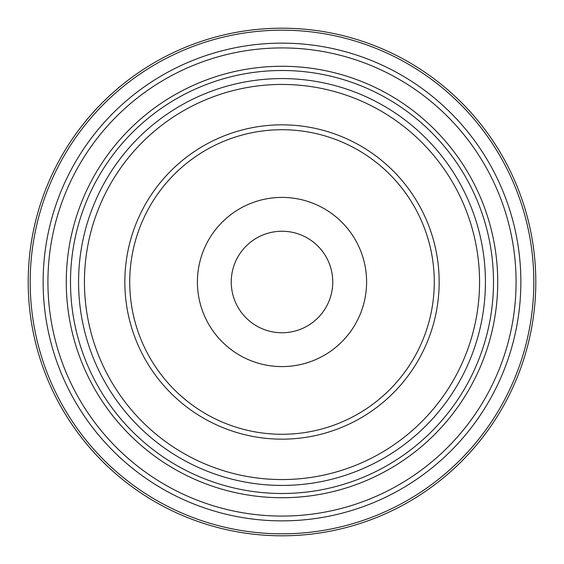 <?xml version="1.0" encoding="UTF-8"?>
<svg xmlns="http://www.w3.org/2000/svg" width="564" height="564" viewBox="0 0 564 564"><rect width="100%" height="100%" fill="white"/><g stroke="black" fill="none" stroke-linecap="round" stroke-linejoin="round"><path stroke-width="0.85" d="M332.76 282A50.76 50.76 0 0 0 256.62 238.043A50.76 50.76 0 0 0 256.62 325.957A50.76 50.76 0 0 0 332.76 282M70.5 282A211.5 211.5 0 0 0 282 493.5A211.5 211.5 0 0 0 493.5 282A211.5 211.5 0 0 0 282 70.5A211.5 211.5 0 0 0 70.5 282M439.166 282A157.166 157.166 0 0 0 203.421 145.893A157.166 157.166 0 0 0 203.421 418.107A157.166 157.166 0 0 0 439.166 282M434.28 282A152.28 152.28 0 0 0 205.86 150.123A152.28 152.28 0 0 0 205.86 413.877A152.28 152.28 0 0 0 434.28 282M535.8 282A253.8 253.8 0 0 0 282 28.2A253.8 253.8 0 0 0 28.2 282A253.8 253.8 0 0 1 282 28.2A253.8 253.8 0 0 1 535.8 282A253.8 253.8 0 0 1 155.1 501.798A253.8 253.8 0 0 1 155.1 62.202A253.8 253.8 0 0 1 535.8 282A253.8 253.8 0 0 1 155.1 501.798A253.8 253.8 0 0 1 155.1 62.202A253.8 253.8 0 0 1 535.8 282M366.6 282A84.6 84.6 0 0 0 239.7 208.736A84.6 84.6 0 0 0 239.7 355.264A84.6 84.6 0 0 0 366.6 282M520.861 282A238.861 238.861 0 0 1 162.566 488.861A238.861 238.861 0 0 1 162.566 75.139A238.861 238.861 0 0 1 520.861 282M516.074 282A234.074 234.074 0 0 0 164.963 79.284A234.074 234.074 0 0 0 164.963 484.716A234.074 234.074 0 0 0 516.074 282M497.73 282A215.73 215.73 0 0 0 174.135 95.175A215.73 215.73 0 0 0 174.135 468.825A215.73 215.73 0 0 0 497.73 282M479.562 282A197.562 197.562 0 0 0 183.222 110.904A197.562 197.562 0 0 0 183.222 453.096A197.562 197.562 0 0 0 479.562 282M485.421 282A203.421 203.421 0 0 1 180.29 458.172A203.421 203.421 0 0 1 180.29 105.828A203.421 203.421 0 0 1 485.421 282M533.819 282A251.819 251.819 0 0 0 156.094 63.922A251.819 251.819 0 0 0 156.094 500.078A251.819 251.819 0 0 0 533.819 282"/></g></svg>
